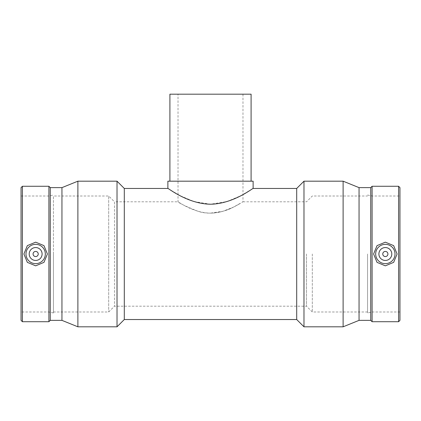 <?xml version="1.0" encoding="UTF-8"?>
<svg xmlns="http://www.w3.org/2000/svg" width="421" height="421" viewBox="0 0 421 421"><rect width="100%" height="100%" fill="white"/><g stroke="black" fill="none" stroke-linecap="round" stroke-linejoin="round"><path stroke-width="0.32" stroke-dasharray="2.1 1.58" d="M169.905 181.183L251.095 181.183L169.905 181.183M251.095 94.188L169.905 94.188M167.874 181.183L253.126 181.183M178.025 94.188L242.975 94.188L178.025 94.188L178.025 201.801C178.825 203.048 185.45 206.195 197.907 211.237C209.779 215.505 224.919 211.826 233.466 207.127L240.433 203.343C235.523 206.195 223.73 213.152 210.5 213.137C192.823 212.942 177.951 201.301 178.025 201.801L114.486 201.801L114.486 306.193L114.486 201.801L108.686 196.002L108.686 311.993L108.686 196.002L53.451 196.002L53.451 311.993L53.451 196.002M242.975 94.188L242.975 201.801L233.397 207.158L223.051 211.253L210.5 213.137M167.874 188.461L180.467 195.86L194.023 201.564L210.5 204.222L226.977 201.564L240.533 195.86L253.126 188.461M382.768 253.995A2.579 2.579 0 0 1 386.631 251.763A2.579 2.579 0 0 1 386.631 256.226A2.579 2.579 0 0 1 382.768 253.995M378.9 253.995A6.441 6.441 0 0 0 388.567 259.578A6.441 6.441 0 0 0 388.567 248.416A6.441 6.441 0 0 0 378.9 253.995M38.232 253.995A2.579 2.579 0 0 0 34.369 251.763A2.579 2.579 0 0 0 34.369 256.226A2.579 2.579 0 0 0 38.232 253.995M42.1 253.995A6.441 6.441 0 0 1 32.433 259.578A6.441 6.441 0 0 1 32.433 248.416A6.441 6.441 0 0 1 42.1 253.995M21.05 320.36L21.05 187.634M21.05 253.995L21.05 311.993L21.05 253.995M22.402 321.712L22.402 186.277M48.91 321.712L48.91 186.277M50.262 320.36L50.262 187.634M61.945 320.36L61.945 187.634M77.885 326.812L77.885 181.183M117.017 326.812L117.017 181.183M124.3 319.528L124.3 188.461M296.7 319.528L296.7 188.461M303.983 326.812L303.983 181.183M343.115 326.812L343.115 181.183M359.055 320.36L359.055 187.634M370.738 320.36L370.738 187.634M372.09 321.712L372.09 186.277M398.598 321.712L398.598 186.277M399.95 320.36L399.95 187.634M399.95 253.995L399.95 311.993L399.95 253.995M372.09 253.995L372.09 311.993L372.09 253.995M367.549 253.995L367.549 312.956L367.549 253.995M312.314 253.995L312.314 311.993L312.314 253.995M306.514 253.995L306.514 306.193L306.514 253.995M53.451 253.995L53.451 312.956L53.451 253.995M48.91 253.995L48.91 311.993L48.91 253.995M399.95 311.993L372.09 311.993L367.549 312.956M367.549 195.034L372.09 196.002L399.95 196.002M367.549 311.993L312.314 311.993L306.514 306.193L114.486 306.193L108.686 311.993L53.451 311.993M242.975 201.801L306.514 201.801L312.314 196.002L367.549 196.002M53.451 312.956L48.91 311.993L21.05 311.993M21.05 196.002L48.91 196.002L53.451 195.034"/><path stroke-width="0.63" d="M251.095 181.183L251.095 94.188L169.905 94.188L169.905 181.183M124.3 319.528L296.7 319.528L296.7 188.461L253.126 188.461L253.126 181.183L167.874 181.183L167.874 188.461L124.3 188.461L124.3 319.528L117.017 326.812L117.017 181.183L77.885 181.183L77.885 326.812L117.017 326.812M210.5 204.222C233.729 203.859 253.158 187.755 253.126 188.461C253.158 187.755 233.729 203.859 210.5 204.222C187.271 203.859 167.842 187.755 167.874 188.461C167.842 187.755 187.271 203.859 210.5 204.222M382.768 253.995A2.579 2.579 0 0 1 386.631 251.763A2.579 2.579 0 0 1 386.631 256.226A2.579 2.579 0 0 1 382.768 253.995M378.9 253.995A6.441 6.441 0 0 1 388.567 248.416A6.441 6.441 0 0 1 388.567 259.578A6.441 6.441 0 0 1 378.9 253.995M38.232 253.995A2.579 2.579 0 0 1 34.369 256.226A2.579 2.579 0 0 1 34.369 251.763A2.579 2.579 0 0 1 38.232 253.995M42.1 253.995A6.441 6.441 0 0 1 32.433 259.578A6.441 6.441 0 0 1 32.433 248.416A6.441 6.441 0 0 1 42.1 253.995M25.991 253.995A9.667 9.667 0 0 1 35.659 244.333A9.667 9.667 0 0 1 45.321 253.995A9.667 9.667 0 0 1 35.659 263.662A9.667 9.667 0 0 1 25.991 253.995M385.341 263.662A9.667 9.667 0 0 0 395.009 253.995A9.667 9.667 0 0 0 385.341 244.333A9.667 9.667 0 0 0 375.679 253.995A9.667 9.667 0 0 0 385.341 263.662M385.341 265.835L377.027 262.351L373.595 253.995L377.027 245.638L385.341 242.159L393.661 245.638L397.092 253.995L393.661 262.351L385.341 265.835M35.659 242.159L43.973 245.638L47.405 253.995L43.973 262.351L35.659 265.835L27.339 262.351L23.908 253.995L27.339 245.638L35.659 242.159M22.402 186.277L21.05 187.634L21.05 320.36L22.402 321.712L48.91 321.712L48.91 186.277L22.402 186.277L22.402 321.712M48.91 186.277L50.262 187.634L50.262 320.36L48.91 321.712M50.262 187.634L61.945 187.634L61.945 320.36L77.885 326.812M303.983 253.995L303.983 326.812L343.115 326.812L343.115 181.183L303.983 181.183L303.983 253.995M343.115 181.183L359.055 187.634L359.055 320.36L343.115 326.812M359.055 187.634L370.738 187.634L370.738 320.36L372.09 321.712L398.598 321.712L398.598 186.277L372.09 186.277L372.09 321.712M398.598 186.277L399.95 187.634L399.95 320.36L398.598 321.712M50.262 320.36L61.945 320.36M61.945 187.634L77.885 181.183M124.3 188.461L117.017 181.183M296.7 319.528L303.983 326.812M296.7 188.461L303.983 181.183M359.055 320.36L370.738 320.36M370.738 187.634L372.09 186.277"/></g></svg>
